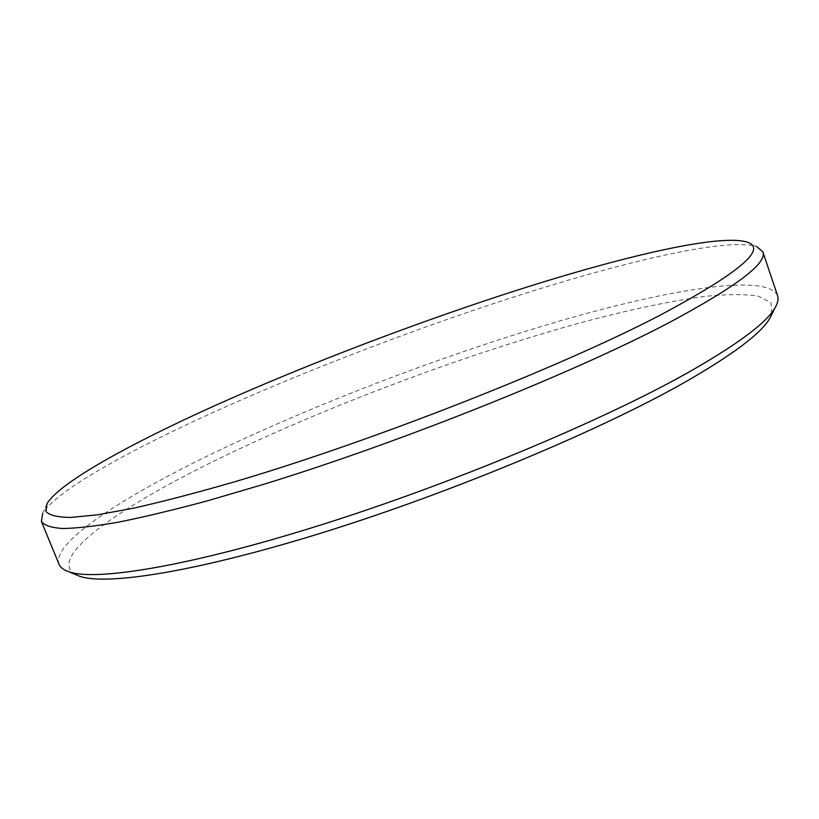 <?xml version="1.0" encoding="UTF-8"?>
<svg xmlns="http://www.w3.org/2000/svg" width="819" height="819" viewBox="0 0 819 819"><rect width="100%" height="100%" fill="white"/><g stroke="black" fill="none" stroke-linecap="round" stroke-linejoin="round"><path stroke-width="0.61" stroke-dasharray="4.09 3.07" d="M75.727 574.621C44.318 557.084 126.699 502.313 232.064 452.375C337.489 402.416 467.229 354.084 578.951 323.198C626.852 310.247 668.816 301.32 704.842 296.396C726.944 294.134 744.778 294.052 758.343 296.13L770.986 302.743L771.785 314.373M777.569 295.639C767.096 273.147 671.058 288.923 562.745 320.137C452.917 352.027 328.828 398.751 226.597 446.826C129.422 492.639 51.034 541.758 59.06 564.281M46.939 503.859L42.639 513.554C55.334 491.39 126.945 451.525 213.104 412.448C310.104 368.591 425.962 324.59 530.702 291.595C634.295 259.162 728.572 237.756 756.684 246.58L747.082 242.086"/><path stroke-width="1.23" d="M771.785 314.373L769.952 318.048C761.455 333.272 732.534 354.985 683.189 383.19C599.651 430.456 453.746 491.625 325.849 531.613C197.748 571.693 106.398 585.892 79.515 576.197L75.727 574.621M41.411 521.498L59.06 564.281C60.35 567.475 63.616 569.963 68.868 571.764C95.588 581.377 188.554 566.553 319.983 525.245C451.187 484.029 601.238 421.283 686.701 373.321C737.172 344.707 766.635 322.85 775.081 307.719C777.866 302.917 778.695 298.894 777.569 295.639L762.827 251.771C767.772 262.889 736.537 286.507 669.113 322.625C574.099 372.655 400.993 442.147 263.268 484.449L207.883 500.716C173.945 509.858 144.113 517.004 118.386 522.164C95.25 526.177 76.689 528.296 62.725 528.511C51.341 527.733 44.236 525.399 41.411 521.498L42.639 513.554M659.633 315.458C738.871 273.137 768.017 248.679 747.082 242.086C720.403 233.835 628.275 255.129 526.463 287.213C423.525 319.84 309.326 363.196 213.913 406.07C129.156 444.277 59.019 482.923 46.939 503.859L45.987 511.517C49.345 515.284 57.565 517.26 70.639 517.444L97.43 514.834L134.07 508.077C163.206 501.504 196.673 492.762 234.48 481.838C371.816 441.41 559.336 367.639 659.633 315.458M756.684 246.58L762.827 251.771M769.952 318.048L775.081 307.719M79.515 576.197L68.868 571.764"/></g></svg>
